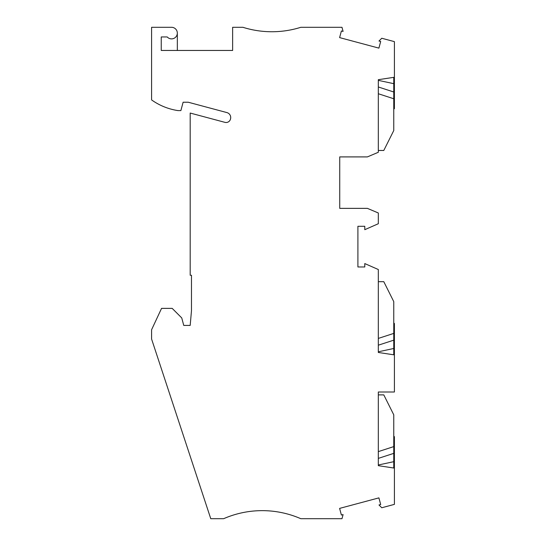 <?xml version="1.0" encoding="UTF-8"?>
<svg xmlns="http://www.w3.org/2000/svg" width="546" height="546" viewBox="0 0 546 546"><rect width="100%" height="100%" fill="white"/><g stroke="black" fill="none" stroke-linecap="round" stroke-linejoin="round"><path stroke-width="0.82" d="M151.597 339.059L210.763 518.7L223.635 518.7A96.478 96.478 0 0 1 300.819 518.7L341.98 518.7L343.086 514.591L341.393 515.042L339.612 508.394L378.904 497.87L380.685 504.518L378.992 504.968L381.777 507.753L394.403 504.368L394.403 468.113L378.323 465.67L378.323 391.994L394.403 391.994L394.403 354.907L378.323 352.47L378.323 269.526L364.783 263.575L364.783 266.967L357.903 266.967L357.903 226.29L364.783 226.29L364.783 229.682L378.323 223.73L378.323 212.981L367.39 208.36L339.728 208.36L339.728 156.907L367.39 156.907L378.323 152.279L378.323 79.689L394.403 77.245L394.403 41.633L381.777 38.247L378.992 41.032L380.685 41.482L378.904 48.13L339.612 37.606L341.393 30.958L343.086 31.409L341.98 27.3L300.819 27.3A96.478 96.478 0 0 1 242.929 27.3L232.637 27.3L232.637 50.457L161.247 50.457L161.247 36.951L167.219 36.951A5.788 5.788 0 0 0 176.822 35.449A5.788 5.788 0 0 0 171.54 27.3L151.597 27.3L151.597 99.925A61.104 61.104 0 0 0 177.969 110.592L180.876 110.592L183.115 102.232L188.261 102.232L226.897 112.585A5.146 5.146 0 0 1 230.494 119.035A4.505 4.505 0 0 1 224.945 122.352L190.185 113.042L190.185 275.252L191.475 275.252L191.475 310.715L190.185 325.423L183.756 325.423L181.75 317.936L172.188 308.374L161.555 308.374L151.597 329.736L151.597 339.059M378.323 451.617L393.762 446.601L393.762 468.011M378.323 281.681L383.79 281.681L393.762 301.624L393.762 354.811M378.323 338.418L393.762 333.401L393.762 340.165L378.323 345.181M393.762 323.02L394.403 323.491L394.403 354.907M339.728 177.163L339.728 156.907M378.323 150.471L383.79 150.471L393.762 130.535L393.762 77.341M378.323 93.741L393.762 98.758L393.762 91.994L378.323 86.978M393.762 109.139L394.403 108.661L394.403 77.245M339.728 208.36L339.728 188.097M177.327 33.088L177.327 50.457M378.323 394.888L383.79 394.888L393.762 414.823L393.762 453.364L378.323 458.381M393.762 436.22L394.403 436.691L394.403 468.113M393.762 461.684L378.323 464.994M393.762 348.485L378.323 351.795M393.762 83.668L378.323 80.364"/></g></svg>
